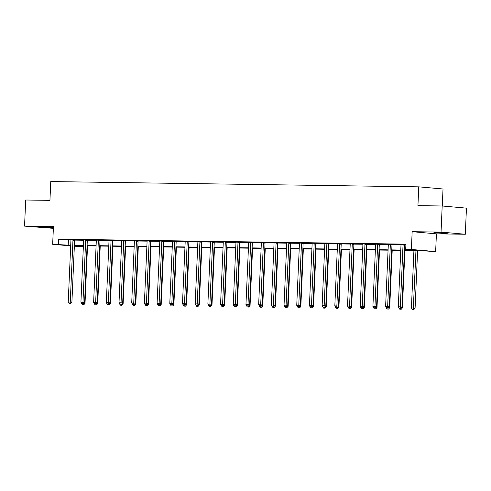 <?xml version="1.0" encoding="UTF-8"?>
<svg xmlns="http://www.w3.org/2000/svg" width="491" height="491" viewBox="0 0 491 491"><rect width="100%" height="100%" fill="white"/><g stroke="black" fill="none" stroke-linecap="round" stroke-linejoin="round"><path stroke-width="0.74" d="M53.402 227.37L42.607 227.088L53.384 227.75M444.76 233.366L447.252 233.286L443.459 232.906L433.878 232.703L444.76 233.366M82.654 245.795L82.623 246.525L74.35 246.218M442.281 205.999L443.017 188.992L418.755 186.844L50.763 181.56L49.941 200.359L25.692 200.015L24.55 226.124L53.359 228.34M418.755 186.844L417.933 205.643L442.188 205.993L466.45 208.141L465.308 234.256L441.047 232.102L412.158 231.691L411.384 249.446L435.646 251.595L420.112 250.643L404.443 250.416M412.158 231.691L436.419 233.839L465.308 234.256M436.419 233.839L435.646 251.595M442.188 205.993L441.047 232.102M404.461 250.072L415.521 250.232L405.683 249.36L405.916 244.137L58.589 239.154L70.925 240.062M74.644 240.117L83.617 240.246M87.343 240.295L96.316 240.424M100.035 240.48L109.008 240.608M112.734 240.664L121.707 240.793M125.426 240.842L134.399 240.971M138.124 241.026L147.097 241.155M150.817 241.21L159.79 241.339M163.509 241.388L172.488 241.517M176.208 241.572L185.181 241.701M188.9 241.756L197.873 241.885M201.598 241.94L210.571 242.063M214.291 242.118L223.264 242.247M226.989 242.302L235.962 242.431M239.682 242.486L248.655 242.615M252.38 242.664L261.353 242.793M265.072 242.849L274.046 242.977M277.765 243.033L286.744 243.162M290.463 243.211L299.436 243.34M303.156 243.395L312.135 243.524M315.854 243.579L324.827 243.708M328.547 243.757L337.52 243.886M341.245 243.941L350.218 244.07M353.937 244.125L362.91 244.254M366.636 244.309L375.609 244.438M379.328 244.487L388.301 244.616M392.021 244.671L401 244.8M404.719 244.856L405.879 244.868M404.805 244.598L400.944 244.524M392.113 244.414L388.252 244.34M379.414 244.236L375.554 244.156M366.722 244.052L362.861 243.972M354.023 243.867L350.163 243.794M341.331 243.689L337.47 243.61M328.632 243.505L324.772 243.426M315.94 243.321L312.08 243.248M303.242 243.143L299.381 243.063M290.549 242.959L286.689 242.879M277.857 242.775L273.996 242.701M265.158 242.597L261.298 242.517M252.466 242.413L248.606 242.333M239.768 242.229L235.907 242.155M227.075 242.045L223.215 241.971M214.377 241.867L210.516 241.787M201.684 241.682L197.824 241.603M188.986 241.498L185.125 241.425M176.294 241.32L172.433 241.241M163.601 241.136L159.741 241.056M150.903 240.952L147.042 240.878M138.21 240.774L134.35 240.694M125.512 240.59L121.651 240.51M112.82 240.406L108.959 240.332M100.121 240.222L96.261 240.148M87.429 240.044L83.568 239.964M74.73 239.86L70.87 239.78M70.679 245.893L52.666 244.291L53.439 226.541L24.55 226.124M52.666 244.291L70.71 245.285M58.589 239.154L58.361 244.377M405.683 249.36L411.384 249.446M74.368 245.795L82.623 246.525M400.766 250.361L391.75 250.232M388.068 250.183L379.052 250.054M375.376 249.999L366.36 249.87M362.677 249.815L353.661 249.686M349.985 249.637L340.969 249.502M337.292 249.453L328.276 249.324M324.594 249.268L315.578 249.14M311.902 249.084L302.886 248.955M299.203 248.906L290.187 248.777M286.511 248.722L277.495 248.593M273.812 248.538L264.796 248.409M261.12 248.36L252.104 248.231M248.421 248.176L239.405 248.047M235.729 247.992L226.713 247.863M223.031 247.814L214.021 247.685M210.338 247.63L201.322 247.501M197.646 247.446L188.63 247.317M184.947 247.268L175.931 247.133M172.255 247.083L163.239 246.955M159.557 246.899L150.541 246.77M146.864 246.715L137.848 246.586M134.166 246.537L125.15 246.408M121.473 246.353L112.457 246.224M108.775 246.169L99.765 246.04M96.083 245.991L87.067 245.862M83.39 245.807L74.374 245.678M74.386 245.334L83.402 245.463M87.079 245.518L96.095 245.647M99.777 245.703L108.793 245.831M112.47 245.881L121.486 246.016M125.168 246.065L134.184 246.194M137.861 246.249L146.877 246.378M150.559 246.433L159.575 246.562M163.251 246.611L172.267 246.74M175.95 246.795L184.966 246.924M188.642 246.979L197.658 247.108M201.335 247.157L210.351 247.286M214.033 247.341L223.049 247.47M226.725 247.525L235.741 247.654M239.424 247.703L248.44 247.832M252.116 247.887L261.132 248.016M264.815 248.072L273.831 248.201M277.507 248.25L286.523 248.385M290.206 248.434L299.222 248.563M302.898 248.618L311.914 248.747M315.59 248.802L324.606 248.931M328.289 248.98L337.305 249.109M340.981 249.164L349.997 249.293M353.68 249.348L362.696 249.477M366.372 249.526L375.388 249.655M379.07 249.71L388.086 249.839M391.763 249.894L400.779 250.023M68.427 240.025L68.2 245.248M403.166 244.45L403.111 244.604A1.043 0.81 -84.9 0 0 403.037 244.997L400.337 306.826L398.299 306.795L401 244.966A1.043 0.81 -84.9 0 0 400.957 244.573L400.92 244.42M404.842 244.506L404.75 244.751A1.043 0.81 -84.9 0 0 404.676 245.138L401.976 306.973L400.337 306.826L400.159 308.219L399.343 308.207L400.159 308.219M400.816 308.274L401.976 306.973M398.299 306.795L399.343 308.207M413.925 250.551L411.415 307.961L415.091 308.133L417.602 250.606M413.275 309.379L412.458 309.367L413.931 309.44L413.275 309.379L415.957 250.582M412.458 309.367L411.415 307.961M415.091 308.133L413.931 309.44M390.468 244.273L390.419 244.426A1.043 0.81 -84.9 0 0 390.339 244.813L387.638 306.642L385.607 306.617L388.307 244.782A1.043 0.81 -84.9 0 0 388.264 244.395L388.221 244.242M392.143 244.322L392.057 244.567A1.043 0.81 -84.9 0 0 391.978 244.96L389.277 306.789L387.638 306.642L387.46 308.035L386.65 308.023L387.46 308.035M388.117 308.096L389.277 306.789M385.607 306.617L386.65 308.023M377.775 244.088L377.72 244.242A1.043 0.81 -84.9 0 0 377.647 244.628L374.946 306.464L372.908 306.433L375.609 244.604A1.043 0.81 -84.9 0 0 375.566 244.211L375.529 244.058M379.451 244.137L379.359 244.389A1.043 0.81 -84.9 0 0 379.285 244.776L376.585 306.605L374.946 306.464L374.768 307.851L373.952 307.845L374.768 307.851M375.425 307.912L376.585 306.605M372.908 306.433L373.952 307.845M401.196 307.845L402.393 307.949L404.909 250.422M398.741 307.391L399.03 307.783M399.766 309.189L401.233 309.256L399.766 309.189L398.723 307.777M400.693 308.274L400.576 309.201M402.393 307.949L401.233 309.256M388.504 307.661L389.701 307.771L392.211 250.238M386.043 307.206L386.331 307.599M387.068 309.005L388.541 309.072L387.068 309.005L386.024 307.593M388 308.09L387.884 309.017M389.701 307.771L388.541 309.072M365.083 243.904L365.028 244.058A1.043 0.81 -84.9 0 0 364.948 244.45L362.248 306.28L360.216 306.249L362.917 244.42A1.043 0.81 -84.9 0 0 362.874 244.027L362.831 243.874M366.752 243.959L366.667 244.205A1.043 0.81 -84.9 0 0 366.587 244.592L363.892 306.427L362.248 306.28L362.07 307.673L361.259 307.661L362.07 307.673M362.726 307.728L363.892 306.427M360.216 306.249L361.259 307.661M352.385 243.726L352.329 243.88A1.043 0.81 -84.9 0 0 352.256 244.266L349.555 306.096L347.518 306.065L350.218 244.236A1.043 0.81 -84.9 0 0 350.181 243.849L350.138 243.689M354.06 243.775L353.968 244.021A1.043 0.81 -84.9 0 0 353.894 244.414L351.194 306.243L349.555 306.096L349.377 307.489L348.561 307.476L349.377 307.489M350.034 307.55L351.194 306.243M347.518 306.065L348.561 307.476M339.692 243.542L339.637 243.696A1.043 0.81 -84.9 0 0 339.557 244.082L336.863 305.911L334.825 305.887L337.526 244.052A1.043 0.81 -84.9 0 0 337.483 243.665L337.44 243.511M341.362 243.591L341.276 243.843A1.043 0.81 -84.9 0 0 341.196 244.23L338.502 306.059L336.863 305.911L336.685 307.305L335.869 307.292L336.685 307.305M337.335 307.366L338.502 306.059M334.825 305.887L335.869 307.292M375.805 307.483L377.002 307.587L379.518 250.06M373.35 307.022L373.639 307.415M374.375 308.821L375.842 308.894L374.375 308.821L373.332 307.415M375.308 307.912L375.185 308.833M377.002 307.587L375.842 308.894M363.113 307.298L364.31 307.403L366.82 249.876M360.652 306.838L360.946 307.237M361.677 308.643L363.15 308.71L361.677 308.643L360.633 307.231M362.61 307.728L362.493 308.655M364.31 307.403L363.15 308.71M350.414 307.114L351.617 307.225L354.128 249.692M347.959 306.66L348.248 307.053M348.984 308.458L350.451 308.526L348.984 308.458L347.941 307.047M349.917 307.544L349.795 308.471M351.617 307.225L350.451 308.526M326.994 243.358L326.938 243.511A1.043 0.81 -84.9 0 0 326.865 243.904L324.164 305.733L322.133 305.703L324.827 243.874A1.043 0.81 -84.9 0 0 324.79 243.481L324.747 243.327M328.669 243.413L328.577 243.659A1.043 0.81 -84.9 0 0 328.504 244.045L325.803 305.875L324.164 305.733L323.986 307.127L323.176 307.114L323.986 307.127M324.643 307.182L325.803 305.875M322.133 305.703L323.176 307.114M337.722 306.936L338.919 307.041L341.429 249.514M335.261 306.476L335.556 306.869M336.286 308.274L337.759 308.348L336.286 308.274L335.249 306.863M337.219 307.366L337.102 308.287M338.919 307.041L337.759 308.348M314.301 243.18L314.246 243.327A1.043 0.81 -84.9 0 0 314.166 243.72L311.472 305.549L309.434 305.519L312.135 243.689A1.043 0.81 -84.9 0 0 312.092 243.297L312.049 243.143M315.971 243.229L315.885 243.475A1.043 0.81 -84.9 0 0 315.811 243.867L313.111 305.697L311.472 305.549L311.294 306.943L310.478 306.93L311.294 306.943M311.951 306.998L313.111 305.697M309.434 305.519L310.478 306.93M325.024 306.752L326.227 306.857L328.737 249.33M322.569 306.292L322.857 306.685M323.594 308.096L325.06 308.164L323.594 308.096L322.55 306.685M324.526 307.182L324.41 308.103M326.227 306.857L325.06 308.164M301.603 242.996L301.548 243.149A1.043 0.81 -84.9 0 0 301.474 243.536L298.774 305.365L296.742 305.341L299.442 243.505A1.043 0.81 -84.9 0 0 299.4 243.119L299.357 242.965M303.278 243.045L303.192 243.29A1.043 0.81 -84.9 0 0 303.113 243.683L300.412 305.512L298.774 305.365L298.596 306.758L297.785 306.746L298.596 306.758M299.252 306.82L300.412 305.512M296.742 305.341L297.785 306.746M312.331 306.568L313.528 306.679L316.038 249.146M309.87 306.114L310.165 306.507M310.901 307.912L312.368 307.98L310.901 307.912L309.858 306.501M311.828 306.998L311.711 307.925M313.528 306.679L312.368 307.98M288.911 242.812L288.855 242.965A1.043 0.81 -84.9 0 0 288.782 243.352L286.081 305.187L284.043 305.156L286.744 243.327A1.043 0.81 -84.9 0 0 286.701 242.935L286.664 242.781M290.586 242.861L290.494 243.113A1.043 0.81 -84.9 0 0 290.42 243.499L287.72 305.328L286.081 305.187L285.903 306.58L285.087 306.568L285.903 306.58M286.56 306.636L287.72 305.328M284.043 305.156L285.087 306.568M299.639 306.39L300.836 306.494L303.346 248.962M297.178 305.93L297.466 306.323M298.203 307.728L299.676 307.802L298.203 307.728L297.159 306.316M299.136 306.82L299.019 307.74M300.836 306.494L299.676 307.802M276.212 242.634L276.163 242.781A1.043 0.81 -84.9 0 0 276.083 243.174L273.383 305.003L271.351 304.972L274.052 243.143A1.043 0.81 -84.9 0 0 274.009 242.75L273.966 242.597M277.888 242.683L277.802 242.928A1.043 0.81 -84.9 0 0 277.722 243.315L275.021 305.15L273.383 305.003L273.205 306.396L272.395 306.384L273.205 306.396M273.861 306.452L275.021 305.15M271.351 304.972L272.395 306.384M286.94 306.206L288.137 306.31L290.654 248.784M284.485 305.746L284.774 306.139M285.51 307.544L286.977 307.618L285.51 307.544L284.467 306.139M286.437 306.636L286.321 307.556M288.137 306.31L286.977 307.618M263.52 242.45L263.464 242.603A1.043 0.81 -84.9 0 0 263.391 242.99L260.69 304.819L258.653 304.794L261.353 242.959A1.043 0.81 -84.9 0 0 261.31 242.572L261.273 242.419M265.195 242.499L265.103 242.744A1.043 0.81 -84.9 0 0 265.03 243.137L262.329 304.966L260.69 304.819L260.512 306.212L259.696 306.2L260.512 306.212M261.169 306.274L262.329 304.966M258.653 304.794L259.696 306.2M274.248 306.022L275.445 306.126L277.955 248.599M271.787 305.568L272.075 305.961M272.812 307.366L274.285 307.434L272.812 307.366L271.769 305.954M273.745 306.452L273.628 307.378M275.445 306.126L274.285 307.434M250.827 242.266L250.772 242.419A1.043 0.81 -84.9 0 0 250.692 242.806L247.992 304.641L245.96 304.61L248.661 242.781A1.043 0.81 -84.9 0 0 248.618 242.388L248.575 242.235M252.497 242.315L252.411 242.566A1.043 0.81 -84.9 0 0 252.331 242.953L249.637 304.782L247.992 304.641L247.814 306.034L247.004 306.022L247.814 306.034M248.471 306.089L249.637 304.782M245.96 304.61L247.004 306.022M261.55 305.838L262.746 305.948L265.263 248.415M259.095 305.384L259.383 305.776M260.12 307.182L261.586 307.249L260.12 307.182L259.076 305.77M261.052 306.267L260.93 307.194M262.746 305.948L261.586 307.249M238.129 242.081L238.074 242.235A1.043 0.81 -84.9 0 0 238 242.628L235.299 304.457L233.262 304.426L235.962 242.597A1.043 0.81 -84.9 0 0 235.925 242.204L235.883 242.051M239.804 242.137L239.712 242.382A1.043 0.81 -84.9 0 0 239.639 242.769L236.938 304.604L235.299 304.457L235.121 305.85L234.305 305.838L235.121 305.85M235.778 305.905L236.938 304.604M233.262 304.426L234.305 305.838M248.857 305.66L250.054 305.764L252.564 248.237M246.396 305.199L246.691 305.592M247.421 306.998L248.894 307.071L247.421 306.998L246.378 305.592M248.354 306.089L248.237 307.01M250.054 305.764L248.894 307.071M225.437 241.903L225.381 242.057A1.043 0.81 -84.9 0 0 225.301 242.444L222.607 304.273L220.569 304.242L223.27 242.413A1.043 0.81 -84.9 0 0 223.227 242.026L223.184 241.867M227.106 241.953L227.02 242.198A1.043 0.81 -84.9 0 0 226.94 242.591L224.246 304.42L222.607 304.273L222.429 305.666L221.613 305.654L222.429 305.666M223.08 305.727L224.246 304.42M220.569 304.242L221.613 305.654M236.159 305.476L237.362 305.58L239.872 248.053M233.704 305.021L233.992 305.414M234.729 306.82L236.196 306.887L234.729 306.82L233.685 305.408M235.662 305.905L235.539 306.832M237.362 305.58L236.196 306.887M212.738 241.719L212.683 241.873A1.043 0.81 -84.9 0 0 212.609 242.259L209.909 304.095L207.877 304.064L210.571 242.235A1.043 0.81 -84.9 0 0 210.535 241.842L210.492 241.689M214.414 241.768L214.321 242.02A1.043 0.81 -84.9 0 0 214.248 242.407L211.547 304.236L209.909 304.095L209.731 305.482L208.921 305.476L209.731 305.482M210.387 305.543L211.547 304.236M207.877 304.064L208.921 305.476M223.466 305.292L224.663 305.402L227.173 247.869M221.005 304.837L221.3 305.23M222.03 306.636L223.503 306.703L222.03 306.636L220.993 305.224M222.963 305.721L222.846 306.648M224.663 305.402L223.503 306.703M200.046 241.535L199.99 241.689A1.043 0.81 -84.9 0 0 199.911 242.081L197.216 303.911L195.179 303.88L197.879 242.051A1.043 0.81 -84.9 0 0 197.836 241.658L197.793 241.504M201.715 241.59L201.629 241.836A1.043 0.81 -84.9 0 0 201.555 242.223L198.855 304.058L197.216 303.911L197.038 305.304L196.222 305.292L197.038 305.304M197.695 305.359L198.855 304.058M195.179 303.88L196.222 305.292M210.768 305.114L211.971 305.218L214.481 247.691M208.313 304.653L208.601 305.046M209.338 306.452L210.805 306.525L209.338 306.452L208.294 305.046M210.271 305.543L210.154 306.464M211.971 305.218L210.805 306.525M187.347 241.357L187.292 241.511A1.043 0.81 -84.9 0 0 187.218 241.897L184.518 303.726L182.486 303.696L185.187 241.867A1.043 0.81 -84.9 0 0 185.144 241.474L185.101 241.32M189.023 241.406L188.937 241.652A1.043 0.81 -84.9 0 0 188.857 242.045L186.157 303.874L184.518 303.726L184.34 305.12L183.53 305.107L184.34 305.12M184.997 305.181L186.157 303.874M182.486 303.696L183.53 305.107M198.076 304.929L199.272 305.034L201.783 247.507M195.614 304.469L195.909 304.868M196.645 306.274L198.112 306.341L196.645 306.274L195.602 304.862M197.572 305.359L197.456 306.28M199.272 305.034L198.112 306.341M174.655 241.173L174.6 241.327A1.043 0.81 -84.9 0 0 174.526 241.713L171.825 303.542L169.788 303.518L172.488 241.682A1.043 0.81 -84.9 0 0 172.445 241.296L172.409 241.142M176.33 241.222L176.238 241.468A1.043 0.81 -84.9 0 0 176.165 241.86L173.464 303.69L171.825 303.542L171.647 304.936L170.831 304.923L171.647 304.936M172.304 304.997L173.464 303.69M169.788 303.518L170.831 304.923M185.383 304.745L186.58 304.856L189.09 247.323M182.922 304.291L183.211 304.684M183.947 306.089L185.42 306.157L183.947 306.089L182.904 304.678M184.88 305.175L184.763 306.102M186.58 304.856L185.42 306.157M161.956 240.989L161.907 241.142A1.043 0.81 -84.9 0 0 161.827 241.535L159.127 303.364L157.095 303.334L159.796 241.504A1.043 0.81 -84.9 0 0 159.753 241.112L159.71 240.958M163.632 241.044L163.546 241.29A1.043 0.81 -84.9 0 0 163.466 241.676L160.766 303.506L159.127 303.364L158.949 304.758L158.139 304.745L158.949 304.758M159.606 304.813L160.766 303.506M157.095 303.334L158.139 304.745M172.685 304.567L173.882 304.672L176.398 247.145M170.23 304.107L170.518 304.5M171.255 305.905L172.722 305.979L171.255 305.905L170.211 304.494M172.181 304.997L172.065 305.918M173.882 304.672L172.722 305.979M149.264 240.811L149.209 240.958A1.043 0.81 -84.9 0 0 149.135 241.351L146.435 303.18L144.397 303.15L147.097 241.32A1.043 0.81 -84.9 0 0 147.054 240.928L147.018 240.774M150.94 240.86L150.847 241.106A1.043 0.81 -84.9 0 0 150.774 241.492L148.073 303.328L146.435 303.18L146.257 304.573L145.44 304.561L146.257 304.573M146.913 304.629L148.073 303.328M144.397 303.15L145.44 304.561M159.992 304.383L161.189 304.488L163.699 246.961M157.531 303.923L157.82 304.316M158.556 305.727L160.029 305.795L158.556 305.727L157.513 304.316M159.489 304.813L159.372 305.733M161.189 304.488L160.029 305.795M136.572 240.627L136.516 240.78A1.043 0.81 -84.9 0 0 136.437 241.167L133.736 302.996L131.705 302.972L134.405 241.136A1.043 0.81 -84.9 0 0 134.362 240.75L134.319 240.596M138.241 240.676L138.155 240.921A1.043 0.81 -84.9 0 0 138.075 241.314L135.381 303.143L133.736 302.996L133.558 304.389L132.748 304.377L133.558 304.389M134.215 304.451L135.381 303.143M131.705 302.972L132.748 304.377M147.294 304.199L148.491 304.303L151.007 246.777M144.839 303.745L145.127 304.138M145.864 305.543L147.331 305.611L145.864 305.543L144.82 304.132M146.797 304.629L146.674 305.555M148.491 304.303L147.331 305.611M123.873 240.443L123.818 240.596A1.043 0.81 -84.9 0 0 123.744 240.983L121.044 302.818L119.006 302.787L121.707 240.958A1.043 0.81 -84.9 0 0 121.67 240.565L121.627 240.412M125.549 240.492L125.457 240.743A1.043 0.81 -84.9 0 0 125.383 241.13L122.682 302.959L121.044 302.818L120.866 304.211L120.049 304.199L120.866 304.211M121.523 304.267L122.682 302.959M119.006 302.787L120.049 304.199M134.602 304.015L135.798 304.125L138.309 246.592M132.14 303.561L132.435 303.954M133.165 305.359L134.638 305.427L133.165 305.359L132.122 303.947M134.098 304.445L133.982 305.371M135.798 304.125L134.638 305.427M111.181 240.259L111.126 240.412A1.043 0.81 -84.9 0 0 111.046 240.805L108.351 302.634L106.314 302.603L109.014 240.774A1.043 0.81 -84.9 0 0 108.971 240.381L108.928 240.228M112.85 240.314L112.764 240.559A1.043 0.81 -84.9 0 0 112.684 240.946L109.99 302.781L108.351 302.634L108.173 304.027L107.357 304.015L108.173 304.027M108.824 304.082L109.99 302.781M106.314 302.603L107.357 304.015M121.903 303.837L123.106 303.941L125.616 246.414M119.448 303.377L119.736 303.769M120.473 305.175L121.94 305.249L120.473 305.175L119.43 303.769M121.406 304.267L121.283 305.187M123.106 303.941L121.94 305.249M98.482 240.081L98.427 240.234A1.043 0.81 -84.9 0 0 98.353 240.621L95.653 302.45L93.621 302.425L96.316 240.59A1.043 0.81 -84.9 0 0 96.279 240.203L96.236 240.05M100.158 240.13L100.066 240.375A1.043 0.81 -84.9 0 0 99.992 240.768L97.292 302.597L95.653 302.45L95.475 303.843L94.665 303.831L95.475 303.843M96.132 303.904L97.292 302.597M93.621 302.425L94.665 303.831M109.211 303.653L110.407 303.757L112.918 246.23M106.75 303.199L107.044 303.591M107.775 304.997L109.248 305.064L107.775 304.997L106.737 303.585M108.707 304.082L108.591 305.009M110.407 303.757L109.248 305.064M85.79 239.896L85.735 240.05A1.043 0.81 -84.9 0 0 85.655 240.437L82.961 302.272L80.923 302.241L83.623 240.412A1.043 0.81 -84.9 0 0 83.58 240.019L83.538 239.866M87.459 239.946L87.373 240.197A1.043 0.81 -84.9 0 0 87.3 240.584L84.599 302.413L82.961 302.272L82.783 303.665L81.966 303.653L82.783 303.665M83.439 303.72L84.599 302.413M80.923 302.241L81.966 303.653M96.512 303.469L97.715 303.579L100.225 246.046M94.057 303.015L94.346 303.407M95.082 304.813L96.549 304.88L95.082 304.813L94.039 303.401M96.015 303.898L95.898 304.825M97.715 303.579L96.549 304.88M73.091 239.712L73.036 239.866A1.043 0.81 -84.9 0 0 72.963 240.259L70.262 302.088L68.231 302.057L70.931 240.228A1.043 0.81 -84.9 0 0 70.888 239.835L70.845 239.682M74.767 239.768L74.681 240.013A1.043 0.81 -84.9 0 0 74.601 240.4L71.901 302.235L70.262 302.088L70.084 303.481L69.274 303.469L70.084 303.481M70.741 303.536L71.901 302.235M68.231 302.057L69.274 303.469M83.82 303.291L85.017 303.395L87.527 245.868M81.359 302.83L81.653 303.223M82.39 304.629L83.857 304.702L82.39 304.629L81.346 303.223M83.317 303.72L83.2 304.641M85.017 303.395L83.857 304.702M403.111 244.604L404.75 244.751M403.037 244.997L404.676 245.138M390.419 244.426L392.057 244.567M390.339 244.813L391.978 244.96M377.72 244.242L379.359 244.389M377.647 244.628L379.285 244.776M365.028 244.058L366.667 244.205M364.948 244.45L366.587 244.592M352.329 243.88L353.968 244.021M352.256 244.266L353.894 244.414M339.637 243.696L341.276 243.843M339.557 244.082L341.196 244.23M326.938 243.511L328.577 243.659M326.865 243.904L328.504 244.045M314.246 243.327L315.885 243.475M314.166 243.72L315.811 243.867M301.548 243.149L303.192 243.29M301.474 243.536L303.113 243.683M288.855 242.965L290.494 243.113M288.782 243.352L290.42 243.499M276.163 242.781L277.802 242.928M276.083 243.174L277.722 243.315M263.464 242.603L265.103 242.744M263.391 242.99L265.03 243.137M250.772 242.419L252.411 242.566M250.692 242.806L252.331 242.953M238.074 242.235L239.712 242.382M238 242.628L239.639 242.769M225.381 242.057L227.02 242.198M225.301 242.444L226.94 242.591M212.683 241.873L214.321 242.02M212.609 242.259L214.248 242.407M199.99 241.689L201.629 241.836M199.911 242.081L201.555 242.223M187.292 241.511L188.937 241.652M187.218 241.897L188.857 242.045M174.6 241.327L176.238 241.468M174.526 241.713L176.165 241.86M161.907 241.142L163.546 241.29M161.827 241.535L163.466 241.676M149.209 240.958L150.847 241.106M149.135 241.351L150.774 241.492M136.516 240.78L138.155 240.921M136.437 241.167L138.075 241.314M123.818 240.596L125.457 240.743M123.744 240.983L125.383 241.13M111.126 240.412L112.764 240.559M111.046 240.805L112.684 240.946M98.427 240.234L100.066 240.375M98.353 240.621L99.992 240.768M85.735 240.05L87.373 240.197M85.655 240.437L87.3 240.584M73.036 239.866L74.681 240.013M72.963 240.259L74.601 240.4"/></g></svg>
